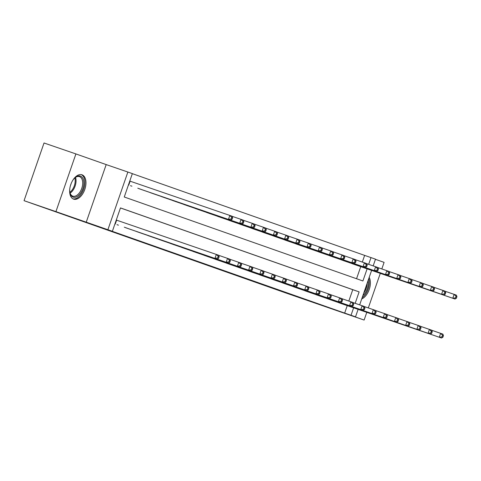 <?xml version="1.0" encoding="UTF-8"?>
<svg xmlns="http://www.w3.org/2000/svg" width="481" height="481" viewBox="0 0 481 481"><rect width="100%" height="100%" fill="white"/><g stroke="black" fill="none" stroke-linecap="round" stroke-linejoin="round"><path stroke-width="0.72" d="M82.017 174.801A12.873 7.419 109 0 0 81.986 174.789A12.873 7.419 109 0 0 70.797 184.524A12.873 7.419 109 0 0 73.593 199.122A12.873 7.419 109 0 0 73.623 199.134A12.873 7.419 109 0 0 84.812 189.4A12.873 7.419 109 0 0 82.017 174.801M362.325 262.067L364.634 255.393L375.499 259.157L373.166 265.891M381.818 268.951L384.103 262.367L375.445 259.319M358.111 309.367L355.519 316.847L333.844 309.403L364.123 320.057L285.738 292.935L24.05 200.673L44.03 142.983L75.908 153.932L55.928 211.622L107.888 229.726L127.862 172.036L132.353 173.611L124.254 197L362.914 280.97L367.111 268.843M86.213 222.276L106.187 164.586L75.908 153.932M106.187 164.586L127.862 172.036M364.634 255.393L132.335 173.659M364.123 320.057L366.793 312.349M368.32 307.93L380.291 273.37M24.05 200.673L55.928 211.622M356.553 278.733L360.738 266.648M130.471 185.684L131.932 186.189M137.782 188.197L143.152 190.133M148.996 192.141L154.365 194.077M160.209 196.086L165.578 198.022M171.428 200.036L176.798 201.972M182.642 203.98L188.011 205.916M193.855 207.924L199.224 209.86M205.074 211.868L210.444 213.811M216.288 215.819L221.657 217.755M227.501 219.763L232.87 221.699M238.72 223.707L244.089 225.643M249.934 227.657L255.303 229.593M261.147 231.601L266.516 233.538M272.366 235.546L277.735 237.482M283.58 239.49L288.949 241.432M294.793 243.44L300.162 245.376M306.012 247.384L311.375 249.32M317.226 251.329L322.595 253.265M328.439 255.273L333.808 257.215M339.658 259.223L345.021 261.159M350.871 263.167L356.241 265.103M355.17 303.325L359.133 291.883L120.472 207.912L112.374 231.301L106 229.112L344.661 313.083L347.24 305.627M348.827 301.046L352.759 289.694L120.454 207.96M116.973 224.663L118.434 225.168M124.284 227.176L129.654 229.112M135.498 231.12L140.867 233.057M146.711 235.065L152.08 237.007M157.93 239.015L163.299 240.951M169.144 242.959L174.513 244.895M180.357 246.903L185.726 248.839M191.576 250.848L196.945 252.79M202.79 254.798L208.159 256.734M214.003 258.742L219.372 260.678M225.222 262.686L230.591 264.622M236.436 266.636L241.805 268.572M247.649 270.581L253.018 272.517M258.868 274.525L264.237 276.461M270.081 278.469L275.451 280.411M281.295 282.419L286.664 284.355M292.514 286.363L297.883 288.299M303.727 290.308L309.097 292.244M314.941 294.258L320.31 296.194M326.16 298.202L331.529 300.138M337.373 302.146L342.743 304.082M355.519 316.847L351.034 315.271L353.613 307.822M344.661 313.083L351.034 315.271M112.374 231.301L107.888 229.726M371.609 270.388L359.668 304.87M368.668 264.346L371.013 257.582M352.759 289.694L359.133 291.883M361.718 298.954A12.873 7.419 109 0 0 369.222 289.49A12.873 7.419 109 0 0 369.192 277.375M116.276 220.045L218.566 255.201L219.15 256.704L218.248 256.391L217.713 257.948L218.608 258.261L219.15 256.704M217.713 257.948L214.977 258.309L216.324 254.413L218.248 256.391M217.22 259.103L218.608 258.261M231.205 218.969L232.107 219.282L232.648 217.725L231.746 217.412L231.205 218.969L228.475 219.33L229.822 215.434L129.768 181.06M231.746 217.412L229.822 215.434L232.064 216.222L232.648 217.725M232.107 219.282L230.718 220.124M125.721 227.741L228.433 263.047L128.186 228.607M218.602 255.291L229.78 259.151L230.363 260.648L229.467 260.335L228.926 261.892L229.822 262.211L230.363 260.648M228.926 261.892L226.19 262.259L227.537 258.357L229.467 260.335M228.433 263.047L229.822 262.211M136.941 231.692L239.646 266.991L139.406 232.557M229.816 259.235L240.999 263.095L241.576 264.598L240.68 264.279L240.139 265.837L241.035 266.155L241.576 264.598M240.139 265.837L237.404 266.203L238.756 262.307L240.68 264.279M239.646 266.991L241.035 266.155M148.154 235.636L250.866 270.935L150.619 236.502M241.029 263.179L252.212 267.039L252.796 268.542L251.894 268.224L251.359 269.787L252.254 270.1L252.796 268.542M251.359 269.787L248.623 270.148L249.97 266.252L251.894 268.224M250.866 270.935L252.254 270.1M141.685 189.628L241.931 224.068L239.688 223.28L241.035 219.378L232.101 216.312M242.965 221.356L241.035 219.378L243.278 220.172L243.861 221.669L242.965 221.356L242.424 222.913L243.32 223.232L243.861 221.669M242.424 222.913L239.688 223.28L139.219 188.762M243.32 223.232L241.931 224.068M152.904 193.578L253.144 228.012L250.902 227.224L252.254 223.328L243.314 220.256M254.178 225.3L252.254 223.328L254.497 224.116L255.074 225.619L254.178 225.3L253.637 226.858L254.533 227.176L255.074 225.619M253.637 226.858L250.902 227.224L150.439 192.713M254.533 227.176L253.144 228.012M164.117 197.523L264.364 231.956L262.115 231.169L263.468 227.272L254.527 224.2M265.392 229.245L263.468 227.272L265.71 228.06L266.288 229.563L265.392 229.245L264.851 230.808L265.752 231.12L266.288 229.563M264.851 230.808L262.115 231.169L161.652 196.657M265.752 231.12L264.364 231.956M159.367 239.58L259.836 274.092L161.832 240.446M252.248 267.123L263.426 270.983L264.009 272.486L263.113 272.174L262.572 273.731L263.468 274.05L264.009 272.486M262.572 273.731L259.836 274.092L261.183 270.196L263.113 272.174M262.079 274.885L263.468 274.05M175.331 201.467L275.577 235.906L273.334 235.113L274.681 231.217L265.746 228.144M276.611 233.195L274.681 231.217L276.924 232.004L277.507 233.507L276.611 233.195L276.07 234.752L276.966 235.071L277.507 233.507M276.07 234.752L273.334 235.113L172.865 200.601M276.966 235.071L275.577 235.906M72.703 180.429A11.135 6.421 -71 0 1 73.365 179.503A11.135 6.421 -71 0 1 75.066 177.675A11.135 6.421 -71 0 1 83.363 179.551A11.135 6.421 -71 0 1 80.207 193.717A11.135 6.421 -71 0 1 69.937 192.604A11.135 6.421 -71 0 1 69.769 188.979M69.877 192.262A10.311 5.946 109 0 0 72.799 196.146A10.311 5.946 109 0 0 79.317 192.971A10.311 5.946 109 0 0 82.69 183.207A10.311 5.946 109 0 0 79.497 176.635A10.311 5.946 109 0 0 74.808 177.904M72.835 198.767A12.789 7.371 109 0 0 80.718 194.769A12.789 7.371 109 0 0 81.139 174.591M71.116 183.658A7.341 4.233 -71 0 1 70.503 185.456M368.049 280.67A11.135 6.421 -71 0 1 362.854 295.677M363.792 292.971A10.311 5.946 109 0 0 367.111 283.387M362.139 297.739A12.789 7.371 109 0 0 368.765 278.601M170.587 243.524L273.292 278.83L173.052 244.396M263.462 271.074L274.645 274.934L275.222 276.431L274.326 276.118L273.785 277.675L274.681 277.994L275.222 276.431M273.785 277.675L271.05 278.042L272.402 274.14L274.326 276.118M273.292 278.83L274.681 277.994M181.8 247.475L284.511 282.774L184.265 248.34M274.675 275.018L285.858 278.878L286.442 280.381L285.54 280.062L284.999 281.625L285.9 281.938L286.442 280.381M284.999 281.625L282.269 281.986L283.616 278.09L285.54 280.062M284.511 282.774L285.9 281.938M193.013 251.419L293.482 285.93L195.478 252.284M285.894 278.962L297.072 282.822L297.655 284.325L296.759 284.012L296.218 285.57L297.114 285.882L297.655 284.325M296.218 285.57L293.482 285.93L294.829 282.034L296.759 284.012M295.725 286.724L297.114 285.882M204.233 255.363L306.938 290.668L206.698 256.229M297.108 282.912L308.291 286.772L308.868 288.269L307.972 287.957L307.431 289.514L308.327 289.833L308.868 288.269M307.431 289.514L304.695 289.881L306.048 285.979L307.972 287.957M306.938 290.668L308.327 289.833M215.446 259.313L318.157 294.612L217.911 260.179M308.321 286.856L319.504 290.716L320.081 292.22L319.186 291.901L318.644 293.458L319.546 293.777L320.081 292.22M318.644 293.458L315.909 293.825L317.262 289.929L319.186 291.901M318.157 294.612L319.546 293.777M186.55 205.417L286.79 239.851L284.548 239.063L285.9 235.161L276.96 232.095M287.824 237.139L285.9 235.161L288.143 235.955L288.72 237.452L287.824 237.139L287.283 238.696L288.179 239.015L288.72 237.452M287.283 238.696L284.548 239.063L184.085 204.545M288.179 239.015L286.79 239.851M197.763 209.361L298.01 243.795L295.761 243.007L297.114 239.111L288.173 236.039M299.038 241.083L297.114 239.111L299.356 239.899L299.934 241.402L299.038 241.083L298.497 242.646L299.398 242.959L299.934 241.402M298.497 242.646L295.761 243.007L195.298 208.495M299.398 242.959L298.01 243.795M208.976 213.305L309.223 247.739L306.98 246.951L308.327 243.055L299.392 239.983M310.257 245.033L308.327 243.055L310.57 243.843L311.153 245.346L310.257 245.033L309.716 246.591L310.612 246.903L311.153 245.346M309.716 246.591L306.98 246.951L206.511 212.44M310.612 246.903L309.223 247.739M220.19 217.25L320.436 251.689L318.194 250.902L319.546 247L310.606 243.927M321.47 248.978L319.546 247L321.789 247.787L322.366 249.29L321.47 248.978L320.929 250.535L321.825 250.854L322.366 249.29M320.929 250.535L318.194 250.902L217.731 216.384M321.825 250.854L320.436 251.689M231.409 221.2L331.649 255.633L329.407 254.846L330.76 250.95L321.819 247.877M332.684 252.922L330.76 250.95L333.002 251.737L333.58 253.24L332.684 252.922L332.143 254.479L333.044 254.798L333.58 253.24M332.143 254.479L329.407 254.846L228.944 220.334M333.044 254.798L331.649 255.633M226.659 263.257L329.371 298.557L229.124 264.123M319.54 290.801L330.718 294.661L331.301 296.164L330.405 295.845L329.864 297.408L330.76 297.721L331.301 296.164M329.864 297.408L327.128 297.769L328.475 293.873L330.405 295.845M329.371 298.557L330.76 297.721M242.622 225.144L342.869 259.578L340.626 258.79L341.973 254.894L333.038 251.822M343.903 256.866L341.973 254.894L344.216 255.682L344.799 257.185L343.903 256.866L343.362 258.429L344.258 258.742L344.799 257.185M343.362 258.429L340.626 258.79L240.157 224.278M344.258 258.742L342.869 259.578M237.879 267.202L338.341 301.713L240.338 268.067M330.754 294.745L341.937 298.605L342.514 300.108L341.618 299.795L341.077 301.353L341.973 301.671L342.514 300.108M341.077 301.353L338.341 301.713L339.694 297.817L341.618 299.795M340.584 302.507L341.973 301.671M253.836 229.088L354.082 263.528L351.839 262.734L353.192 258.838L344.252 255.766M355.116 260.816L353.192 258.838L355.435 259.626L356.012 261.129L355.116 260.816L354.575 262.373L355.471 262.686L356.012 261.129M354.575 262.373L351.839 262.734L251.377 228.222M355.471 262.686L354.082 263.528M249.092 271.146L351.803 306.451L251.557 272.018M341.967 298.695L353.15 302.555L353.727 304.052L352.832 303.739L352.29 305.297L353.192 305.615L353.727 304.052M352.29 305.297L349.555 305.663L350.908 301.761L352.832 303.739M351.803 306.451L353.192 305.615M265.055 233.038L365.295 267.472L363.053 266.684L364.406 262.782L355.465 259.716M366.33 264.76L364.406 262.782L366.648 263.576L367.225 265.073L366.33 264.76L365.788 266.318L366.69 266.636L367.225 265.073M365.788 266.318L363.053 266.684L262.59 232.167M366.69 266.636L365.295 267.472M260.305 275.096L363.017 310.395L262.77 275.962M353.186 302.639L364.364 306.499L364.947 308.002L364.051 307.684L363.51 309.247L364.406 309.56L364.947 308.002M363.51 309.247L360.774 309.608L362.121 305.712L364.051 307.684M363.017 310.395L364.406 309.56M276.268 236.983L376.515 271.416L374.272 270.629L375.619 266.733L366.678 263.66M377.549 268.705L375.619 266.733L377.862 267.52L378.445 269.023L377.549 268.705L377.008 270.268L377.904 270.581L378.445 269.023M377.008 270.268L374.272 270.629L273.803 236.117M377.904 270.581L376.515 271.416M271.524 279.04L374.23 314.34L273.984 279.906M364.4 306.583L375.583 310.443L376.16 311.947L375.264 311.634L374.723 313.191L375.619 313.504L376.16 311.947M374.723 313.191L371.987 313.552L373.34 309.656L375.264 311.634M374.23 314.34L375.619 313.504M287.482 240.927L387.728 275.36L385.485 274.573L386.838 270.677L377.898 267.604M388.762 272.649L386.838 270.677L389.081 271.464L389.658 272.967L388.762 272.649L388.221 274.212L389.117 274.525L389.658 272.967M388.221 274.212L385.485 274.573L285.023 240.061M389.117 274.525L387.728 275.36M282.738 282.984L385.443 318.29L285.203 283.85M375.613 310.528L386.796 314.388L387.373 315.891L386.477 315.578L385.936 317.135L386.838 317.454L387.373 315.891M385.936 317.135L383.201 317.502L384.553 313.6L386.477 315.578M385.443 318.29L386.838 317.454M298.701 244.871L398.941 279.311L396.699 278.517L398.052 274.621L389.111 271.549M399.976 276.599L398.052 274.621L400.294 275.409L400.871 276.912L399.976 276.599L399.434 278.156L400.336 278.475L400.871 276.912M399.434 278.156L396.699 278.517L296.236 244.005M400.336 278.475L398.941 279.311M293.951 286.935L396.663 322.234L296.416 287.8M386.832 314.478L398.009 318.338L398.593 319.841L397.697 319.522L397.156 321.08L398.052 321.398L398.593 319.841M397.156 321.08L394.42 321.446L395.767 317.55L397.697 319.522M396.663 322.234L398.052 321.398M305.17 290.879L407.876 326.178L307.63 291.745M398.046 318.422L409.229 322.282L409.806 323.785L408.91 323.466L408.369 325.03L409.265 325.342L409.806 323.785M408.369 325.03L405.633 325.39L406.986 321.494L408.91 323.466M407.876 326.178L409.265 325.342M316.384 294.823L416.847 329.335L318.849 295.689M409.259 322.366L420.442 326.226L421.019 327.729L420.123 327.417L419.582 328.974L420.484 329.287L421.019 327.729M419.582 328.974L416.847 329.335L418.199 325.439L420.123 327.417M419.089 330.128L420.484 329.287M327.597 298.767L430.309 334.073L330.062 299.639M420.472 326.316L431.655 330.176L432.239 331.674L431.337 331.361L430.802 332.918L431.697 333.237L432.239 331.674M430.802 332.918L428.066 333.285L429.413 329.383L431.337 331.361M430.309 334.073L431.697 333.237M338.816 302.717L441.522 338.017L341.276 303.583M431.691 330.261L442.875 334.121L443.452 335.624L442.556 335.305L442.015 336.868L442.911 337.181L443.452 335.624M442.015 336.868L439.279 337.229L440.632 333.333L442.556 335.305M441.522 338.017L442.911 337.181M309.914 248.821L410.161 283.255L407.918 282.467L409.265 278.565L400.324 275.499M411.189 280.543L409.265 278.565L411.508 279.359L412.091 280.862L411.189 280.543L410.654 282.1L411.55 282.419L412.091 280.862M410.654 282.1L407.918 282.467L307.449 247.949M411.55 282.419L410.161 283.255M321.128 252.765L421.374 287.199L419.131 286.411L420.484 282.515L411.544 279.443M422.408 284.487L420.484 282.515L422.727 283.303L423.304 284.806L422.408 284.487L421.867 286.051L422.763 286.363L423.304 284.806M421.867 286.051L419.131 286.411L318.669 251.9M422.763 286.363L421.374 287.199M332.347 256.71L432.587 291.149L430.345 290.356L431.697 286.46L422.757 283.387M433.621 288.438L431.697 286.46L433.94 287.247L434.517 288.75L433.621 288.438L433.08 289.995L433.982 290.308L434.517 288.75M433.08 289.995L430.345 290.356L329.882 255.844M433.982 290.308L432.587 291.149M343.56 260.66L443.807 295.094L441.564 294.306L442.911 290.404L433.97 287.337M444.835 292.382L442.911 290.404L445.153 291.197L445.737 292.695L444.835 292.382L444.3 293.939L445.196 294.258L445.737 292.695M444.3 293.939L441.564 294.306L341.095 259.788M445.196 294.258L443.807 295.094M354.774 264.604L455.02 299.038L452.777 298.25L454.124 294.354L445.19 291.282M456.054 296.326L454.124 294.354L456.373 295.142L456.95 296.645L456.054 296.326L455.513 297.883L456.409 298.202L456.95 296.645M455.513 297.883L452.777 298.25L352.314 263.738M456.409 298.202L455.02 299.038M115.26 224.056L116.606 220.16M130.104 181.181L128.752 185.077M75.529 177.381A10.311 5.946 -71 0 1 72.673 190.692A10.311 5.946 -71 0 1 70.124 193.121M69.889 192.316A9.975 5.748 109 0 0 71.94 190.26A9.975 5.748 109 0 0 74.85 177.868"/></g></svg>
